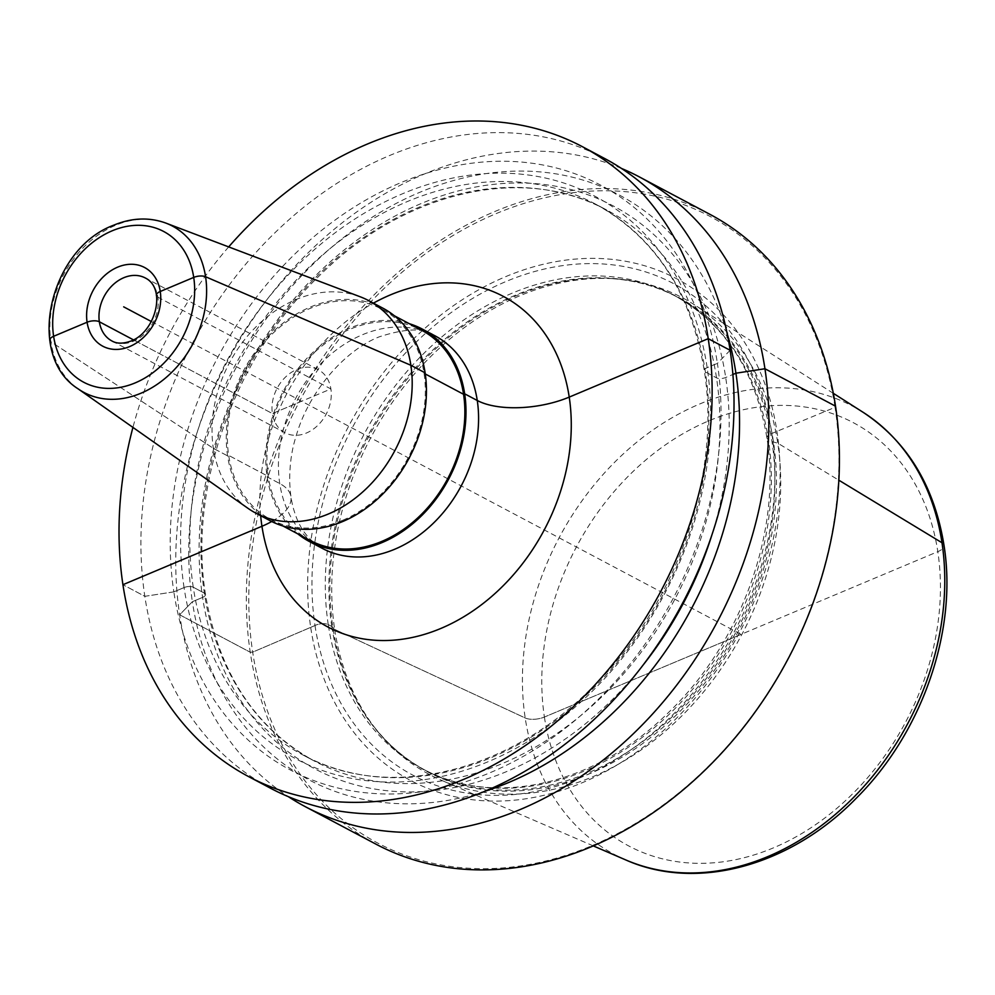<?xml version="1.0" encoding="UTF-8"?>
<svg xmlns="http://www.w3.org/2000/svg" width="995" height="995" viewBox="0 0 995 995"><rect width="100%" height="100%" fill="white"/><g stroke="black" fill="none" stroke-linecap="round" stroke-linejoin="round"><path stroke-width="0.75" stroke-dasharray="4.97 3.73" d="M941.991 542.76A14.253 6.169 -8.6 0 1 937.812 551.665L544.402 717.047A14.253 6.169 -8.6 0 1 525.198 717.967L334.681 629.425L332.827 627.285A8.905 3.856 171.4 0 0 331.808 626.502L328.238 624.611A8.905 3.856 171.4 0 0 315.005 625.519L252.68 652.135L250.23 652.222A356.446 277.394 -62.1 0 0 375.849 844.096M621.489 168.441A356.446 277.394 -62.1 0 0 304.06 256.872A356.446 277.394 -62.1 0 0 179.647 614.786A356.446 277.394 -62.1 0 0 288.276 796.622M604.5 158.416A356.446 277.394 -62.1 0 0 278.028 229.783A356.446 277.394 -62.1 0 0 144.822 596.316A356.446 277.394 -62.1 0 0 270.453 788.189M151.377 321.547L741.113 634.35L544.402 717.047A14.253 6.169 -8.6 0 1 525.198 717.967L334.681 629.425L332.827 627.285A8.905 3.856 171.4 0 0 331.808 626.502L328.238 624.611A8.905 3.856 171.4 0 0 315.005 625.519L252.68 652.135L250.23 652.222L179.647 614.786L192.371 601.701A331.024 257.618 -62.1 0 0 484.092 791.56M709.895 214.323A356.446 277.394 117.9 0 0 383.436 285.689A356.446 277.394 117.9 0 0 250.23 652.222L179.647 614.786L192.371 601.701A331.024 257.618 117.9 0 1 400.749 201.089A331.024 257.618 117.9 0 1 727.121 333.4M228.676 246.909A356.446 277.394 -62.1 0 0 132.932 427.402M835.526 406.184L835.054 407.328A354.655 276.013 -62.1 0 1 591.664 845.812A354.655 276.013 -62.1 0 1 252.68 652.135A354.655 276.013 117.9 0 1 496.057 213.651A354.655 276.013 117.9 0 1 835.054 407.328L771.834 433.472A8.905 3.856 171.4 0 0 768.401 439.579L771.971 441.469A8.905 3.856 171.4 0 0 773.501 442.041L777.767 443.161L838.86 480.212M310.751 627.733A283.936 220.965 -62.1 0 0 582.137 782.779A283.936 220.965 -62.1 0 0 776.983 431.73A283.936 220.965 117.9 0 0 505.597 276.685A283.936 220.965 117.9 0 0 310.751 627.733M334.681 629.425A269.844 210.007 -62.1 0 0 375.351 728.464A269.844 210.007 -62.1 0 0 441.544 780.316A269.844 210.007 -62.1 0 0 682.757 714.957A269.844 210.007 -62.1 0 0 777.767 443.161A269.844 210.007 117.9 0 0 693.938 304.47A269.844 210.007 117.9 0 0 613.89 278.749A269.844 210.007 117.9 0 0 334.681 629.425M247.942 508.296A120.295 93.617 117.9 0 1 215.554 399.928A120.295 93.617 117.9 0 1 295.901 299.594A120.295 93.617 -62.1 0 1 360.14 296.759M382.727 308.089A120.295 93.617 -62.1 0 0 310.142 307.144A120.295 93.617 -62.1 0 0 228.626 413.087A120.295 93.617 -62.1 0 0 269.981 520.634M409.355 323.723A120.295 93.617 -62.1 0 0 349.693 328.126A120.295 93.617 -62.1 0 0 270.055 425.499A120.295 93.617 -62.1 0 0 297.866 533.905M342.392 520.385A118.965 92.585 117.9 0 1 270.615 519.452A118.965 92.585 117.9 0 1 229.708 413.112A118.965 92.585 117.9 0 1 310.316 308.338A118.965 92.585 -62.1 0 1 382.092 309.271A118.965 92.585 -62.1 0 1 422.999 415.611A118.965 92.585 -62.1 0 1 342.392 520.385M310.154 540.434A118.965 92.585 117.9 0 1 269.259 434.081A118.965 92.585 117.9 0 1 349.867 329.308A118.965 92.585 -62.1 0 1 421.644 330.24M296.833 369.481A35.646 27.736 117.9 0 1 318.338 369.754A35.646 27.736 117.9 0 1 330.589 401.619A35.646 27.736 117.9 0 1 306.448 433.012A35.646 27.736 -62.1 0 1 284.931 432.738A35.646 27.736 -62.1 0 1 272.68 400.873A35.646 27.736 -62.1 0 1 296.833 369.481M730.119 350.277L717.395 363.374A331.024 257.618 -62.1 0 1 490.236 772.642A331.024 257.618 -62.1 0 1 173.839 591.863L184.063 587.572A6.679 2.898 171.4 0 1 193.254 587.224L204.373 593.132A6.679 2.898 171.4 0 1 202.594 597.398L192.371 601.701L202.594 597.398A6.679 2.898 171.4 0 0 204.373 593.132L193.254 587.224A6.679 2.898 171.4 0 0 184.063 587.572L173.839 591.863A331.024 257.618 117.9 0 1 400.997 182.595A331.024 257.618 117.9 0 1 717.395 363.374L707.171 367.665A6.679 2.898 171.4 0 0 705.393 371.943L716.512 377.839A6.679 2.898 171.4 0 0 725.703 377.503L732.905 374.481M301.634 401.246L272.369 413.547L133.492 339.88L272.369 413.547L330.9 388.945L157.882 297.169A8.905 3.856 -8.6 0 1 156.389 295.428M425.126 372.839L424.032 373.299L425.288 373.971M173.839 591.863L144.822 596.316L122.932 584.712L144.822 596.316L173.839 591.863M271.71 521.517A66.827 28.942 171.4 0 0 279.744 483.545L267.133 476.854L268.227 476.394L228.688 455.411L227.581 455.872L213.34 448.322L50.882 341.782A8.905 3.856 -8.6 0 1 49.75 340.265A8.905 3.856 -8.6 0 0 50.882 341.782L213.34 448.322L227.581 455.872L228.688 455.411L268.227 476.394L267.133 476.854L279.744 483.545A66.827 28.942 171.4 0 1 271.71 521.517M315.005 625.519A278.214 216.512 -62.1 0 0 580.918 777.443A278.214 216.512 -62.1 0 0 771.834 433.472A278.214 216.512 117.9 0 0 505.92 281.548A278.214 216.512 117.9 0 0 315.005 625.519M328.238 624.611A268.053 208.614 117.9 0 1 428.41 348.959A268.053 208.614 117.9 0 1 673.926 295.279A268.053 208.614 117.9 0 1 768.401 439.579A268.053 208.614 -62.1 0 1 668.217 715.231A268.053 208.614 -62.1 0 1 422.701 768.899A268.053 208.614 -62.1 0 1 328.238 624.611M331.808 626.502A268.053 208.614 -62.1 0 0 426.27 770.789A268.053 208.614 -62.1 0 0 671.787 717.121A268.053 208.614 -62.1 0 0 771.971 441.469A268.053 208.614 117.9 0 0 677.495 297.182L673.926 295.279C724.621 323.363 755.615 370.886 766.896 437.837C781.871 529.377 741.984 641.812 669.473 711.562C595.955 785.179 493.707 808.176 422.701 768.899L426.27 770.789C405.761 759.881 388.1 744.869 373.274 725.79A268.364 208.85 -62.1 0 0 639.785 745.603A268.364 208.85 -62.1 0 0 773.501 442.041A268.364 208.85 117.9 0 0 610.507 278.538C634.623 280.105 656.949 286.311 677.495 297.182A268.053 208.614 117.9 0 0 431.979 350.849A268.053 208.614 117.9 0 0 331.808 626.502M375.351 728.464L373.274 725.79A268.364 208.85 -62.1 0 1 332.827 627.285A268.364 208.85 117.9 0 1 610.507 278.538L613.89 278.749M625.718 859.916A253.825 197.532 -62.1 0 1 525.198 717.967A253.825 197.532 117.9 0 1 625.644 451.767A253.825 197.532 117.9 0 1 863.138 412.316M544.402 717.047A239.584 186.451 -62.1 0 0 773.401 847.877A239.584 186.451 -62.1 0 0 937.812 551.665A239.584 186.451 117.9 0 0 708.813 420.835A239.584 186.451 117.9 0 0 544.402 717.047M260.665 515.684A187.135 145.631 117.9 0 1 373.411 303.139M434.877 335.75A120.295 93.617 -62.1 0 0 362.292 334.805A120.295 93.617 117.9 0 0 280.777 440.76A120.295 93.617 117.9 0 0 322.131 548.295C308.686 540.472 299.47 528.345 294.483 511.915C286.821 489.018 289.296 457.041 295.739 437.464C308.089 392.055 344.83 350.277 379.182 336.857C405.972 328.126 424.529 327.753 434.877 335.75M165.842 223.079A94.214 73.319 -62.1 0 0 115.532 225.305A94.214 73.319 117.9 0 0 52.611 303.885A94.214 73.319 117.9 0 0 77.971 388.746M318.338 369.754L145.32 277.991A35.646 27.736 -62.1 0 1 157.571 309.843A35.646 27.736 -62.1 0 1 133.417 341.235A35.646 27.736 117.9 0 1 111.913 340.962L284.931 432.738M184.063 587.572A318.574 247.929 117.9 0 1 402.676 193.702A318.574 247.929 117.9 0 1 707.171 367.665A318.574 247.929 -62.1 0 1 488.557 761.536A318.574 247.929 -62.1 0 1 184.063 587.572M193.254 587.224A311.883 242.718 117.9 0 1 309.806 266.498A311.883 242.718 117.9 0 1 595.47 204.062A311.883 242.718 117.9 0 1 705.393 371.943A311.883 242.718 -62.1 0 1 588.841 692.669A311.883 242.718 -62.1 0 1 303.176 755.106L314.296 761.013A311.883 242.718 -62.1 0 0 599.96 698.565A311.883 242.718 -62.1 0 0 716.512 377.839A311.883 242.718 117.9 0 0 606.589 209.957A311.883 242.718 117.9 0 0 320.937 272.406A311.883 242.718 117.9 0 0 204.373 593.132A311.883 242.718 -62.1 0 0 314.296 761.013C254.882 728.029 218.614 672.508 205.505 594.438C188.117 487.923 234.397 357.528 318.587 276.51C404.007 190.94 523.32 163.939 606.589 209.957L595.47 204.062C654.884 237.034 691.152 292.567 704.273 370.637C721.649 477.152 675.369 607.535 591.179 688.565C505.758 774.122 386.458 801.124 303.176 755.106A311.883 242.718 -62.1 0 1 193.254 587.224M642.857 665.369A318.574 247.929 -62.1 0 1 377.242 789.445A318.574 247.929 -62.1 0 1 202.594 597.398A318.574 247.929 117.9 0 1 421.208 203.527A318.574 247.929 117.9 0 1 725.703 377.503A318.574 247.929 -62.1 0 1 711.686 535.621M833.312 393.311L693.938 304.47M593.256 845.887L441.544 780.316M282.903 525.969L270.615 519.452M394.393 315.788L382.092 309.271"/><path stroke-width="1.49" d="M288.276 796.622A356.446 277.394 -62.1 0 0 305.266 806.659L375.849 844.096A356.446 277.394 -62.1 0 0 702.321 772.729A356.446 277.394 -62.1 0 0 835.526 406.184A356.446 277.394 117.9 0 0 709.895 214.323L639.312 176.886A356.446 277.394 -62.1 0 0 621.489 168.441M305.266 806.659A356.446 277.394 -62.1 0 0 631.738 735.293A356.446 277.394 -62.1 0 0 764.944 368.747A356.446 277.394 -62.1 0 0 639.312 176.886M132.932 427.402A356.446 277.394 -62.1 0 0 122.932 584.712A356.446 277.394 -62.1 0 0 248.563 776.573L270.453 788.189A356.446 277.394 -62.1 0 0 596.913 716.823A356.446 277.394 -62.1 0 0 730.119 350.277A356.446 277.394 -62.1 0 0 604.5 158.416L582.61 146.8A356.446 277.394 -62.1 0 0 228.676 246.909M248.563 776.573A356.446 277.394 -62.1 0 0 575.023 705.206A356.446 277.394 -62.1 0 0 708.229 338.661A356.446 277.394 -62.1 0 0 582.61 146.8M484.092 791.56A331.024 257.618 -62.1 0 0 735.927 373.2L764.944 368.747L835.526 406.184M727.121 333.4A331.024 257.618 117.9 0 1 735.927 373.2L732.905 374.481M328.325 514.017A120.295 93.617 117.9 0 1 255.74 513.072A120.295 93.617 117.9 0 1 247.942 508.296L77.971 388.746A94.214 73.319 117.9 0 0 140.929 393.236A94.214 73.319 -62.1 0 0 205.505 305.863A94.214 73.319 -62.1 0 0 165.842 223.079L360.14 296.759A120.295 93.617 -62.1 0 1 368.486 300.527A120.295 93.617 -62.1 0 1 409.84 408.074A120.295 93.617 -62.1 0 1 328.325 514.017M255.74 513.072L269.981 520.634A120.295 93.617 -62.1 0 0 342.566 521.579A120.295 93.617 -62.1 0 0 424.081 415.624A120.295 93.617 -62.1 0 0 382.727 308.089L368.486 300.527M297.866 533.905A120.295 93.617 -62.1 0 0 309.532 541.616A120.295 93.617 -62.1 0 0 382.117 542.549A120.295 93.617 -62.1 0 0 463.633 436.606A120.295 93.617 -62.1 0 0 422.278 329.059A120.295 93.617 -62.1 0 0 409.355 323.723M394.393 315.788L421.644 330.24A118.965 92.585 -62.1 0 1 462.538 436.581A118.965 92.585 -62.1 0 1 381.931 541.355A118.965 92.585 117.9 0 1 310.154 540.434L282.903 525.969M123.678 306.846L151.377 321.547M53.618 336.298L87.087 322.231A8.905 3.856 -8.6 0 1 99.351 321.771L133.492 339.88L99.351 321.771A8.905 3.856 -8.6 0 0 87.087 322.231L53.618 336.298A8.905 3.856 -8.6 0 0 49.75 340.265A8.905 3.856 -8.6 0 1 53.618 336.298M156.389 295.428A8.905 3.856 -8.6 0 1 160.257 291.473L193.726 277.406A8.905 3.856 -8.6 0 1 205.579 276.747L410.885 365.289L425.126 372.839M425.288 373.971L463.57 394.281L464.665 393.821L477.277 400.5A66.827 28.942 171.4 0 0 569.227 397.104L708.229 338.661L730.119 350.277M838.86 480.212L941.991 542.76A253.825 197.532 117.9 0 0 863.138 412.316L833.312 393.311M122.932 584.712L261.946 526.268A66.827 28.942 171.4 0 0 271.71 521.517A66.827 28.942 171.4 0 1 261.946 526.268L122.932 584.712M863.138 412.316C907.465 441.792 934.417 486.132 943.994 545.335C957.775 630.78 922.054 733.054 856.11 798.376C790.527 865.75 696.836 891.731 625.718 859.916A253.825 197.532 -62.1 0 0 852.615 798.425A253.825 197.532 -62.1 0 0 941.991 542.76M260.665 515.684A187.135 145.631 117.9 0 0 440.81 628.467A187.135 145.631 -62.1 0 0 569.227 397.104A187.135 145.631 -62.1 0 0 390.363 294.906A187.135 145.631 117.9 0 0 373.411 303.139M309.532 541.616L322.131 548.295A120.295 93.617 117.9 0 0 394.716 549.24A120.295 93.617 -62.1 0 0 476.232 443.285A120.295 93.617 -62.1 0 0 434.877 335.75L422.278 329.059M112.174 230.803A85.334 66.404 -62.1 0 0 53.618 336.298A85.334 66.404 -62.1 0 0 135.171 382.901A85.334 66.404 -62.1 0 0 193.726 277.406A85.334 66.404 -62.1 0 0 112.174 230.803M129.673 346.558A44.551 34.676 117.9 0 1 87.087 322.231A44.551 34.676 117.9 0 1 117.671 267.145A44.551 34.676 117.9 0 1 160.257 291.473A44.551 34.676 117.9 0 1 129.673 346.558M111.913 340.962A35.646 27.736 117.9 0 1 99.662 309.097A35.646 27.736 117.9 0 1 123.815 277.704A35.646 27.736 -62.1 0 1 145.32 277.991C166.936 288.575 155.431 331.957 131.166 340.974C123.293 343.86 116.875 343.86 111.913 340.962M642.857 665.369A318.574 247.929 -62.1 0 0 711.686 535.621M625.718 859.916L593.256 845.887M165.842 223.079C149.138 217.034 131.75 217.743 113.666 225.206C49.75 248.613 24.9 355.352 77.971 388.746"/></g></svg>
